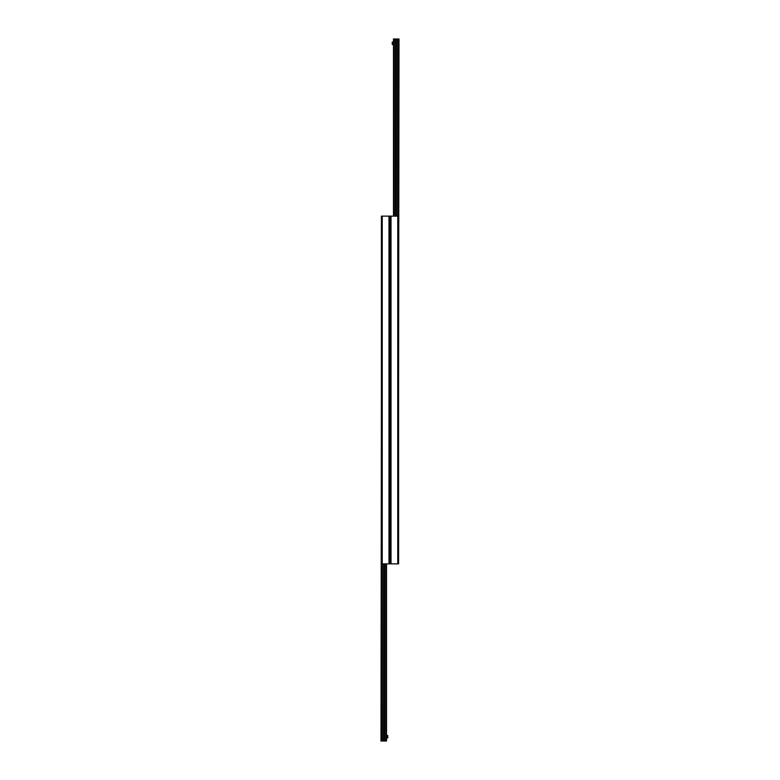 <?xml version="1.0" encoding="UTF-8"?>
<svg xmlns="http://www.w3.org/2000/svg" width="780" height="780" viewBox="0 0 780 780"><rect width="100%" height="100%" fill="white"/><g stroke="black" fill="none" stroke-linecap="round" stroke-linejoin="round"><path stroke-width="1.17" d="M382.229 216.138L382.229 563.862L381.41 563.862L381.41 216.138L390 216.138L390 563.862L398.59 563.862L398.59 216.138L390 216.138L390 563.862L382.229 563.862L382.258 741L386.519 741L386.519 563.862M381.41 393.276L381.001 741L382.258 741M398.59 386.724L398.999 39L393.481 39L393.481 216.138M393.481 44.518L392.252 44.518L392.252 42.071L393.481 42.071M386.519 735.481L387.748 735.481L387.748 737.929L386.519 737.929M391.024 216.138L391.024 563.862M397.741 39L397.771 563.862M388.976 216.138L388.976 563.862M381.41 563.862L381.41 741M382.024 563.862L382.024 741M383.506 563.862L383.506 741M383.672 563.862L383.672 741L383.682 563.862M384.462 563.862L384.462 741L384.452 563.862M384.628 563.862L384.628 741M385.876 563.862L385.876 741M398.59 216.138L398.59 39M397.976 216.138L397.976 39M396.494 216.138L396.494 39M396.328 216.138L396.328 39L396.318 216.138M395.538 216.138L395.538 39L395.548 216.138M395.372 216.138L395.372 39M394.124 216.138L394.124 39"/></g></svg>
